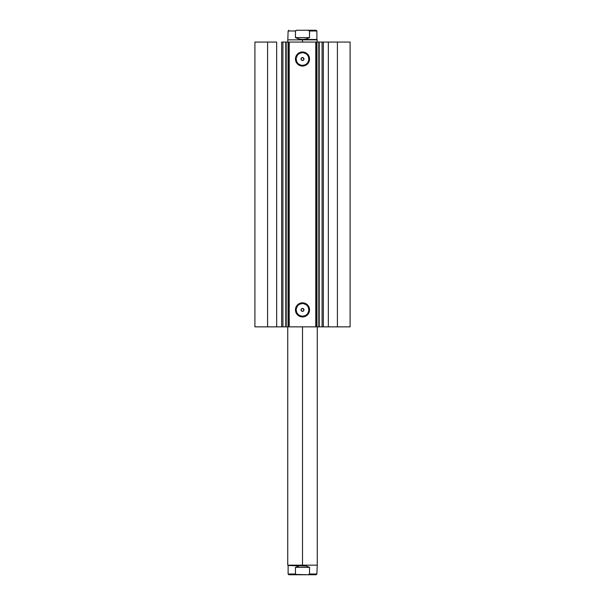 <?xml version="1.0" encoding="UTF-8"?>
<svg xmlns="http://www.w3.org/2000/svg" width="605" height="605" viewBox="0 0 605 605"><rect width="100%" height="100%" fill="white"/><g stroke="black" fill="none" stroke-linecap="round" stroke-linejoin="round"><path stroke-width="0.91" d="M285.779 326.851L288.056 326.851L288.056 42.055L286.21 42.055L286.21 326.851L282.921 326.851L282.921 42.055L285.779 42.055L285.779 326.851L285.779 42.055L350.091 42.055L337.416 42.055L337.416 326.851L350.091 326.851L350.091 42.055L350.091 326.851L328.334 326.851L337.416 326.851L337.416 42.055L323.342 42.055L323.342 326.851L328.334 326.851L328.334 42.055L328.334 326.851L322.079 326.851L323.342 326.851L323.342 42.055L322.079 42.055L322.079 326.851L322.079 42.055M302.5 52.711L302.5 51.977A7.048 7.048 0 0 1 309.548 59.025A7.048 7.048 0 0 1 302.5 66.074L299.8 65.537L297.516 64.009L295.989 61.725L295.452 59.025L296.639 55.108L299.8 52.514L303.876 52.106L307.484 54.042L309.412 57.649L309.011 61.725L306.417 64.886L303.876 65.937L302.5 66.074L302.5 65.34A6.315 6.315 0 0 0 308.815 59.025A6.315 6.315 0 0 0 302.5 52.711A6.315 6.315 0 0 0 296.185 59.025A6.315 6.315 0 0 0 302.5 65.34L302.5 66.074A7.048 7.048 0 0 1 295.452 59.025A7.048 7.048 0 0 1 302.5 51.977L302.5 52.711A6.315 6.315 0 0 1 308.815 59.025A6.315 6.315 0 0 1 302.5 65.34A6.315 6.315 0 0 1 296.185 59.025A6.315 6.315 0 0 1 302.5 52.711L300.088 53.195M302.5 303.566L302.5 302.825A7.048 7.048 0 0 1 309.548 309.881A7.048 7.048 0 0 1 302.5 316.929L299.8 316.392L297.516 314.865L295.989 312.573L295.452 309.881L296.639 305.964L299.8 303.362L303.876 302.961L307.484 304.89L309.412 308.505L309.011 312.573L306.417 315.742L303.876 316.793L302.5 316.929L302.5 316.188A6.315 6.315 0 0 0 308.815 309.881A6.315 6.315 0 0 0 302.5 303.566A6.315 6.315 0 0 0 296.185 309.881A6.315 6.315 0 0 0 302.5 316.188L302.5 316.929A7.048 7.048 0 0 1 295.452 309.881A7.048 7.048 0 0 1 302.5 302.825L302.5 303.566A6.315 6.315 0 0 1 308.815 309.881A6.315 6.315 0 0 1 302.5 316.188A6.315 6.315 0 0 1 296.185 309.881A6.315 6.315 0 0 1 302.5 303.566L300.088 304.043M301.456 308.837L302.787 308.429L303.861 309.314L303.725 310.698L302.5 311.356A1.475 1.475 0 0 1 301.025 309.881A1.475 1.475 0 0 1 302.5 308.399L301.456 308.837L301.025 309.873L301.933 311.242L301.056 310.168L301.275 309.057M301.456 57.982L302.787 57.581L303.861 58.458L303.725 59.842L302.5 60.5A1.475 1.475 0 0 1 301.025 59.025A1.475 1.475 0 0 1 302.5 57.551L301.139 58.458L301.139 59.585L301.933 60.387L301.139 59.592L301.275 58.201M282.921 326.851L281.658 326.851L281.658 42.055L281.658 326.851L276.666 326.851L276.666 42.055L267.584 42.055L267.584 326.851L267.584 42.055L276.666 42.055L276.666 326.851L254.909 326.851L254.909 42.055L267.584 42.055L254.909 42.055L254.909 326.851L282.921 326.851L282.921 42.055L281.658 42.055L282.921 42.055M282.8 326.851L286.354 326.851M285.779 42.055L286.21 42.055L286.21 326.851L319.145 326.851M318.646 326.851L322.2 326.851M282.8 42.055L286.354 42.055M318.646 42.055L322.2 42.055M301.139 59.592L301.139 58.458M303.317 60.25L301.933 60.387M301.933 57.664L303.544 57.982L303.944 59.313M303.317 311.106L301.933 311.242M301.933 308.512L303.317 308.648L303.944 310.168M301.139 310.441L301.139 309.314M316.521 42.055L316.521 326.851L315.78 326.851L315.78 42.055L289.22 42.055L289.22 326.851L315.78 326.851L315.78 42.055L316.521 42.055L316.521 326.851L316.944 326.851L316.944 42.055L318.79 42.055L318.79 326.851L316.944 326.851L316.944 42.055L316.521 42.055M288.479 326.851L288.479 42.055L289.22 42.055L289.22 326.851L288.479 326.851L288.479 42.055L288.056 42.055L288.056 326.851L288.479 326.851M302.5 65.34L304.912 64.856M306.009 64.274L306.962 63.487M307.748 62.534L308.694 60.258M308.815 59.025L308.331 56.605M307.748 55.516L306.962 54.563M306.009 53.777L303.733 52.832M298.991 53.777L298.038 54.563M297.252 55.516L296.306 57.793M296.185 59.025L296.669 61.438M297.252 62.534L298.038 63.487M298.991 64.274L301.267 65.219M303.861 58.458L302.5 57.551A1.475 1.475 0 0 1 303.975 59.025A1.475 1.475 0 0 1 302.5 60.5L303.861 59.592L303.725 58.201M303.544 60.069L302.787 60.47M302.5 316.188L304.912 315.712M306.009 315.129L306.962 314.343M307.748 313.382L308.694 311.106M308.815 309.881L308.331 307.461M307.748 306.372L306.962 305.412M306.009 304.633L303.733 303.687M298.991 304.633L298.038 305.412M297.252 306.372L296.306 308.648M296.185 309.881L296.669 312.293M297.252 313.382L298.038 314.343M298.991 315.129L301.267 316.067M303.861 309.314L302.5 308.399A1.475 1.475 0 0 1 303.975 309.881A1.475 1.475 0 0 1 302.5 311.356L303.725 310.698L303.725 309.057M303.544 310.925L302.787 311.325M303.544 57.982L303.067 57.664M303.544 308.837L303.067 308.512M318.79 42.055L318.79 326.851L319.221 326.851L319.221 42.055L318.79 42.055M302.5 565.161L317.254 565.161L302.5 565.161L302.5 326.851L302.5 565.161L287.746 565.161L302.5 565.161M302.5 39.839L287.746 39.839L302.5 39.839L302.5 42.055L302.5 39.839L317.254 39.839L302.5 39.839M317.254 42.055L316.884 39.476L302.5 39.476L316.884 39.476L316.884 30.991L309.548 30.991L309.548 37.631L306.145 39.007L302.5 39.476L298.855 39.007L295.452 37.631L295.452 30.991L288.116 30.991L295.452 30.991L295.452 37.631L309.548 37.631L309.473 30.757L307.885 30.25L297.115 30.25L295.527 30.757M316.15 30.25L307.885 30.25L316.15 30.25L316.884 30.991L309.548 30.991L307.885 30.25L297.115 30.25M302.5 39.476L306.145 39.007L309.548 37.631L295.452 37.631L298.855 39.007L302.5 39.476M295.701 30.583L296.624 30.28M295.452 574.009L295.452 567.369L295.452 574.009L297.115 574.75L288.85 574.75L288.116 574.009L295.452 574.009L288.116 574.009L288.116 565.524L306.145 565.993L309.548 567.369L309.548 574.009L316.884 574.009L309.548 574.009L309.548 567.369L295.452 567.369L298.855 565.993L302.5 565.524L287.746 565.161L287.746 326.851M288.85 574.75L307.885 574.75L309.548 574.009M295.701 574.417L307.885 574.75L309.473 574.243M309.548 567.369L306.145 565.993L302.5 565.524L298.855 565.993L295.452 567.369L309.548 567.369M307.885 574.75L316.15 574.75L307.885 574.75M317.254 326.851L317.254 565.161L316.884 574.009L316.15 574.75M287.746 42.055L288.116 30.991L288.85 30.25"/></g></svg>
